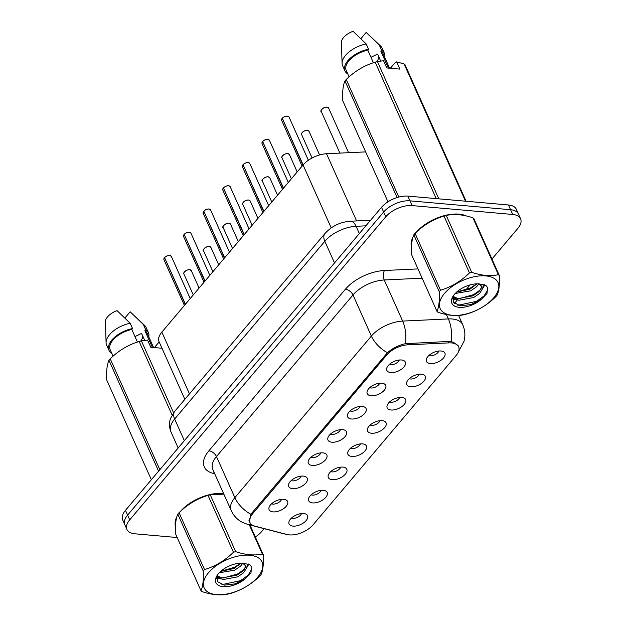 <?xml version="1.0" encoding="UTF-8"?>
<svg xmlns="http://www.w3.org/2000/svg" width="626" height="626" viewBox="0 0 626 626"><rect width="100%" height="100%" fill="white"/><g stroke="black" fill="none" stroke-linecap="round" stroke-linejoin="round"><path stroke-width="0.94" d="M371.155 395.773A10.126 5.243 -24.1 0 1 367.079 391.602A10.126 5.243 -24.1 0 1 381.782 383.198A10.126 5.243 -24.1 0 1 384.301 383.894A10.126 5.243 -24.1 0 1 383.19 391.344A10.126 5.243 -24.1 0 1 371.155 395.773M369.669 387.697A6.072 3.146 155.9 0 0 370.921 387.987A6.072 3.146 155.9 0 0 379.669 383.222M351.538 418.997A10.126 5.243 -24.1 0 1 347.461 414.819A10.126 5.243 -24.1 0 1 362.157 406.423A10.126 5.243 -24.1 0 1 364.676 407.119A10.126 5.243 -24.1 0 1 363.573 414.568A10.126 5.243 -24.1 0 1 351.538 418.997M350.051 410.922A6.072 3.146 155.9 0 0 351.303 411.212A6.072 3.146 155.9 0 0 360.044 406.446M331.913 442.214A10.126 5.243 -24.1 0 1 327.836 438.043A10.126 5.243 -24.1 0 1 342.539 429.639A10.126 5.243 -24.1 0 1 345.059 430.336A10.126 5.243 -24.1 0 1 343.956 437.785A10.126 5.243 -24.1 0 1 331.913 442.214M330.426 434.139A6.072 3.146 155.9 0 0 331.686 434.436A6.072 3.146 155.9 0 0 340.427 429.671M312.296 465.439A10.126 5.243 -24.1 0 1 308.219 461.26A10.126 5.243 -24.1 0 1 322.922 452.864A10.126 5.243 -24.1 0 1 325.442 453.56A10.126 5.243 -24.1 0 1 324.331 461.01A10.126 5.243 -24.1 0 1 312.296 465.439M310.809 457.363A6.072 3.146 155.9 0 0 312.061 457.653A6.072 3.146 155.9 0 0 320.809 452.888M292.678 488.663A10.126 5.243 -24.1 0 1 288.602 484.485A10.126 5.243 -24.1 0 1 303.297 476.089A10.126 5.243 -24.1 0 1 305.817 476.785A10.126 5.243 -24.1 0 1 304.713 484.234A10.126 5.243 -24.1 0 1 292.678 488.663M291.192 480.58A6.072 3.146 155.9 0 0 292.444 480.878A6.072 3.146 155.9 0 0 301.184 476.112M273.053 511.88A10.126 5.243 -24.1 0 1 268.984 507.709A10.126 5.243 -24.1 0 1 283.68 499.305A10.126 5.243 -24.1 0 1 286.199 500.002A10.126 5.243 -24.1 0 1 285.096 507.451A10.126 5.243 -24.1 0 1 273.053 511.88M271.567 503.805A6.072 3.146 155.9 0 0 272.826 504.094A6.072 3.146 155.9 0 0 281.567 499.329M390.773 372.556A10.126 5.243 -24.1 0 1 386.696 368.378A10.126 5.243 -24.1 0 1 401.399 359.981A10.126 5.243 -24.1 0 1 403.919 360.678A10.126 5.243 -24.1 0 1 402.815 368.127A10.126 5.243 -24.1 0 1 390.773 372.556M389.286 364.473A6.072 3.146 155.9 0 0 390.546 364.77A6.072 3.146 155.9 0 0 399.286 360.005M410.726 386.79A10.126 5.243 -24.1 0 1 406.65 382.611A10.126 5.243 -24.1 0 1 421.353 374.215A10.126 5.243 -24.1 0 1 423.872 374.911A10.126 5.243 -24.1 0 1 422.769 382.361A10.126 5.243 -24.1 0 1 410.726 386.79M409.24 378.714A6.072 3.146 155.9 0 0 410.5 379.004A6.072 3.146 155.9 0 0 419.24 374.238M391.109 410.007A10.126 5.243 -24.1 0 1 387.032 405.836A10.126 5.243 -24.1 0 1 401.735 397.432A10.126 5.243 -24.1 0 1 404.255 398.128A10.126 5.243 -24.1 0 1 403.144 405.578A10.126 5.243 -24.1 0 1 391.109 410.007M389.622 401.931A6.072 3.146 155.9 0 0 390.874 402.228A6.072 3.146 155.9 0 0 399.615 397.463M371.492 433.231A10.126 5.243 -24.1 0 1 367.415 429.053A10.126 5.243 -24.1 0 1 382.11 420.656A10.126 5.243 -24.1 0 1 384.63 421.353A10.126 5.243 -24.1 0 1 383.527 428.802A10.126 5.243 -24.1 0 1 371.492 433.231M369.997 425.156A6.072 3.146 155.9 0 0 371.257 425.445A6.072 3.146 155.9 0 0 379.998 420.68M351.867 456.456A10.126 5.243 -24.1 0 1 347.79 452.277A10.126 5.243 -24.1 0 1 362.493 443.881A10.126 5.243 -24.1 0 1 365.013 444.577A10.126 5.243 -24.1 0 1 363.909 452.027A10.126 5.243 -24.1 0 1 351.867 456.456M350.38 448.373A6.072 3.146 155.9 0 0 351.64 448.67A6.072 3.146 155.9 0 0 360.38 443.904M332.25 479.672A10.126 5.243 -24.1 0 1 328.173 475.502A10.126 5.243 -24.1 0 1 342.876 467.098A10.126 5.243 -24.1 0 1 345.395 467.794A10.126 5.243 -24.1 0 1 344.284 475.244A10.126 5.243 -24.1 0 1 332.25 479.672M330.763 471.597A6.072 3.146 155.9 0 0 332.015 471.887A6.072 3.146 155.9 0 0 340.755 467.121M312.632 502.897A10.126 5.243 -24.1 0 1 308.555 498.719A10.126 5.243 -24.1 0 1 323.251 490.322A10.126 5.243 -24.1 0 1 325.77 491.019A10.126 5.243 -24.1 0 1 324.667 498.468A10.126 5.243 -24.1 0 1 312.632 502.897M311.138 494.814A6.072 3.146 155.9 0 0 312.397 495.111A6.072 3.146 155.9 0 0 321.138 490.346M293.007 526.114A10.126 5.243 -24.1 0 1 288.93 521.943A10.126 5.243 -24.1 0 1 303.633 513.539A10.126 5.243 -24.1 0 1 306.153 514.236A10.126 5.243 -24.1 0 1 305.05 521.685A10.126 5.243 -24.1 0 1 293.007 526.114M291.52 518.038A6.072 3.146 155.9 0 0 292.78 518.328A6.072 3.146 155.9 0 0 301.521 513.563M430.352 363.565A10.126 5.243 -24.1 0 1 426.275 359.394A10.126 5.243 -24.1 0 1 440.97 350.99A10.126 5.243 -24.1 0 1 443.49 351.687A10.126 5.243 -24.1 0 1 442.386 359.136A10.126 5.243 -24.1 0 1 430.352 363.565M428.857 355.49A6.072 3.146 155.9 0 0 430.117 355.779A6.072 3.146 155.9 0 0 438.857 351.014M448.967 342.876A18.224 9.437 -24.1 0 1 451.565 342.923A18.224 9.437 -24.1 0 1 458.639 346.796A18.224 9.437 -24.1 0 1 456.151 355.482L313.078 524.823A18.224 9.437 -24.1 0 1 287.052 534.502L254.743 526.098A18.224 9.437 -24.1 0 1 249.985 522.608A18.224 9.437 -24.1 0 1 252.474 513.923L386.805 354.926A18.224 9.437 -24.1 0 1 407.917 344.816L448.967 342.876L448.333 341.467M184.85 399.349L159.09 341.773A20.251 10.486 -24.1 0 1 161.86 332.116L303.078 164.974A20.251 10.486 -24.1 0 1 326.529 153.738L365.639 151.891M466.151 215.915A32.732 16.957 155.9 0 0 458.944 214.139A32.732 16.957 155.9 0 0 416.673 231.863M412.886 237.356A32.732 16.957 155.9 0 0 411.509 246.824M223.568 493.531A32.732 16.957 155.9 0 0 222.942 493.468A32.732 16.957 155.9 0 0 180.664 511.184M176.876 516.677A32.732 16.957 155.9 0 0 175.499 526.153M249.351 522.037L250.924 514.298L251.754 513.171L387.447 352.72C392.502 348.299 398.488 345.286 405.405 343.666L448.49 341.46L453.24 342.148L458.498 346.115M491.95 259.039L517.812 228.427A20.251 10.486 155.9 0 0 520.582 218.771L516.333 209.287A20.251 10.486 155.9 0 0 508.476 204.984L407.87 196.11A20.251 10.486 155.9 0 0 381.524 207.3L125.474 510.346L127.594 515.096A20.251 10.486 155.9 0 0 124.832 524.745A20.251 10.486 155.9 0 1 127.594 515.096L383.644 212.042L127.594 515.096L129.715 519.838A20.251 10.486 155.9 0 0 126.953 529.494A20.251 10.486 155.9 0 0 134.817 533.798L177.189 537.531M407.87 196.11L409.991 200.852A20.251 10.486 155.9 0 0 383.644 212.042A20.251 10.486 155.9 0 1 409.991 200.852L510.597 209.726L409.991 200.852L412.111 205.594A20.251 10.486 155.9 0 0 385.765 216.784L129.715 519.838M518.453 214.029A20.251 10.486 155.9 0 0 510.597 209.726A20.251 10.486 155.9 0 1 518.453 214.029M255.322 536.975A20.251 10.486 155.9 0 0 261.762 531.474L264.141 528.673M454.437 303.438L457.379 299.956M465.752 290.049L470.118 284.885M520.582 218.771A20.251 10.486 155.9 0 0 512.717 214.468L412.111 205.594M125.474 510.346A20.251 10.486 155.9 0 0 122.712 520.003L126.953 529.494M282.287 118.212C284.204 116.655 285.91 115.959 287.404 116.115L289.032 117.023A4.053 2.097 155.9 0 0 287.459 116.162A4.053 2.097 155.9 0 0 282.287 118.291L282.342 118.197A3.912 2.027 -24.1 0 1 287.342 116.139M282.342 118.424L302.953 165.123M282.287 118.291L303.14 164.904M262.67 141.437C264.579 139.88 266.285 139.175 267.779 139.332L269.415 140.247A4.053 2.097 155.9 0 0 267.842 139.387A4.053 2.097 155.9 0 0 262.67 141.515L262.724 141.421A3.912 2.027 -24.1 0 1 267.725 139.363M262.724 141.64L283.335 188.348M262.67 141.515L283.515 188.121M243.052 164.654C244.962 163.096 246.667 162.4 248.162 162.557L249.79 163.464A4.053 2.097 155.9 0 0 248.225 162.603A4.053 2.097 155.9 0 0 243.044 164.732L243.099 164.638A3.912 2.027 -24.1 0 1 248.099 162.588M243.107 164.865L263.71 211.565M243.044 164.732L263.898 211.345M223.427 187.878C225.344 186.321 227.05 185.617 228.545 185.773L230.172 186.689A4.053 2.097 155.9 0 0 228.6 185.828A4.053 2.097 155.9 0 0 223.427 187.956L223.482 187.863A3.912 2.027 -24.1 0 1 228.482 185.805M223.49 188.082L244.093 234.789M223.427 187.956L244.281 234.57M444.491 293.43A31.723 16.433 155.9 0 0 452.473 315.301A31.723 16.433 155.9 0 0 493.742 297.773A31.723 16.433 155.9 0 0 485.76 275.902A31.723 16.433 155.9 0 0 444.491 293.43M446.252 215.461L471.691 272.333C481.699 275.667 490.596 276.449 498.366 274.689A36.449 18.882 155.9 0 1 499.345 275.565L473.905 218.693A36.449 18.882 155.9 0 0 472.927 217.809C462.872 214.475 453.975 213.693 446.252 215.461A36.449 18.882 155.9 0 0 444.022 216.064C433.27 219.256 423.614 225.024 415.069 233.365L440.508 290.237A36.449 18.882 155.9 0 0 439.867 290.98A36.449 18.882 155.9 0 0 439.256 291.724L413.817 234.844C411.916 238.819 411.157 245.369 411.54 254.5L436.979 311.372C438.873 307.405 439.632 300.848 439.256 291.724M436.979 311.372A36.449 18.882 155.9 0 0 437.957 312.257C447.973 315.59 456.863 316.373 464.633 314.612A36.449 18.882 155.9 0 0 466.863 314.009C477.701 310.77 487.349 305.003 495.815 296.708A36.449 18.882 155.9 0 0 496.457 295.965A36.449 18.882 155.9 0 0 497.067 295.222C498.969 291.2 499.728 284.642 499.345 275.565M415.069 233.365A36.449 18.882 155.9 0 0 414.428 234.101A36.449 18.882 155.9 0 0 413.817 234.844M455.227 293.469L470.752 290.816L476.652 286.724L478.788 283.922M456.651 292.084L470.001 289.142L477.012 283.821M452.966 297.06L458.819 300.269L473.741 297.506L479.641 293.414L482.341 289.048L482.004 286.622L478.6 283.86M453.169 296.466L458.075 298.594L472.99 295.84L478.898 291.747L481.59 287.373L481.597 285.918M454.476 294.314A18.858 9.766 155.9 0 0 453.005 296.325A18.858 9.766 155.9 0 0 458.928 307.288A18.858 9.766 155.9 0 0 481.355 299.322L487.02 293.438L487.435 287.404L485.776 285.284L478.694 283.868A18.858 9.766 155.9 0 0 454.476 294.314M453.654 295.355L453.514 302.335L460.353 305.809L471.128 304.541L481.355 299.322M478.694 283.868L480.056 284.008L482.341 289.048M471.691 272.333A36.449 18.882 155.9 0 0 469.461 272.936L444.022 216.064M498.366 274.689L472.927 217.809M440.508 290.237C451.26 287.044 460.908 281.277 469.461 272.936M456.737 292.006L470.595 287.929L476.715 283.828M452.7 298.234L454.445 298.571M459.14 298.735L473.585 294.627L480.565 289.752M483.178 286.685L484.25 284.619M457.88 305.316L476.582 301.317L484.18 295.824L487.607 289.971L487.357 287.248M452.629 298.954L456.221 299.549M482.317 289.149L484.829 284.838M208.481 572.759A31.723 16.433 155.9 0 0 216.463 594.63A31.723 16.433 155.9 0 0 257.74 577.102A31.723 16.433 155.9 0 0 249.758 555.231A31.723 16.433 155.9 0 0 208.481 572.759M223.842 494.133L210.25 494.79A36.449 18.882 155.9 0 0 208.012 495.385C197.26 498.578 187.612 504.345 179.059 512.686L204.506 569.566A36.449 18.882 155.9 0 0 203.865 570.302A36.449 18.882 155.9 0 0 203.254 571.045L177.807 514.173C175.914 518.148 175.155 524.698 175.53 533.829L200.977 590.701C202.871 586.726 203.63 580.177 203.254 571.045M200.977 590.701A36.449 18.882 155.9 0 0 201.955 591.586C211.964 594.919 220.853 595.702 228.631 593.933A36.449 18.882 155.9 0 0 230.861 593.338C241.691 590.099 251.339 584.332 259.813 576.03A36.449 18.882 155.9 0 0 260.455 575.294A36.449 18.882 155.9 0 0 261.065 574.551C262.967 570.521 263.726 563.971 263.343 554.894A36.449 18.882 155.9 0 0 262.364 554.01L249.297 524.807M179.059 512.686A36.449 18.882 155.9 0 0 178.418 513.43A36.449 18.882 155.9 0 0 177.807 514.173M219.225 572.79L234.742 570.145L240.642 566.053L242.786 563.251M220.649 571.413L233.999 568.471L241.01 563.15M216.956 576.382L222.817 579.598L237.739 576.836L243.639 572.743L246.339 568.369L245.995 565.951L242.598 563.189M217.159 575.787L222.066 577.923L236.988 575.161L242.888 571.068L245.588 566.694L245.595 565.247M218.474 573.635A18.858 9.766 155.9 0 0 216.995 575.654A18.858 9.766 155.9 0 0 222.926 586.609A18.858 9.766 155.9 0 0 245.345 578.651L251.01 572.767L251.433 566.733L249.766 564.605L242.685 563.189A18.858 9.766 155.9 0 0 218.474 573.635M217.652 574.676L217.504 581.656L224.351 585.138L235.126 583.87L245.345 578.651M242.685 563.189L244.054 563.337L246.339 568.369M210.25 494.79L235.689 551.663A36.449 18.882 155.9 0 0 233.451 552.257L208.012 495.385M249.962 524.979L263.343 554.894M235.689 551.663C245.697 554.996 254.586 555.778 262.364 554.01M204.506 569.566C215.258 566.373 224.906 560.606 233.451 552.257M220.735 571.327L234.586 567.258L240.713 563.157M216.698 577.555L218.443 577.892M223.138 578.064L237.583 573.948L244.563 569.073M247.176 566.014L248.24 563.948M221.87 584.645L240.572 580.646L248.178 575.153L251.605 569.292L251.355 566.569M216.627 578.275L220.219 578.878M246.308 568.478L248.819 564.159M464.617 215.579A32.395 16.785 155.9 0 0 458.772 214.35A32.395 16.785 155.9 0 0 418.285 230.415M390.381 68.265L395.53 62.17L396.657 61.88L404.091 63.922A36.449 18.882 155.9 0 1 405.069 64.807L466.096 201.243M389.575 68.195L383.167 53.867A20.251 10.486 155.9 0 0 380.89 51.285L388.41 68.093M384.755 57.42A21.597 11.19 155.9 0 0 384.395 53.32A21.597 11.19 155.9 0 0 381.664 50.37L380.89 51.285M384.395 53.32L382.04 48.045A21.597 11.19 155.9 0 0 380.663 46.121A21.597 11.19 155.9 0 0 379.309 45.095L381.664 50.37M360.905 38.663L366.155 32.458L379.309 45.095M380.671 61.012L377.564 54.071L370.991 57.279M376.742 61.747A15.259 7.903 155.9 0 0 378.613 56.41M397.119 197.526L344.981 80.957C343.079 84.933 342.32 91.482 342.704 100.614L387.964 201.807M436.212 198.606L375.185 62.177C364.434 65.37 354.778 71.137 346.233 79.479L398.817 197.041M346.233 79.479A36.449 18.882 155.9 0 0 344.981 80.957M396.657 61.88L399.881 69.103L386.782 67.944L383.55 60.722L377.415 61.575L438.818 198.841M377.415 61.575A36.449 18.882 155.9 0 0 375.185 62.177M465.494 201.189L404.091 63.922M412.471 238.874A32.395 16.785 155.9 0 0 411.564 245.642M373.432 62.741L367.791 50.127A20.251 10.486 155.9 0 0 346.201 70.402L349.081 76.849M367.791 50.127L368.565 49.211A21.597 11.19 155.9 0 0 344.965 70.957A21.597 11.19 155.9 0 0 347.696 73.907L347.743 73.86M368.565 49.211L366.21 43.945A21.597 11.19 155.9 0 0 342.086 63.375A21.597 11.19 155.9 0 0 342.61 65.683L344.965 70.957M366.21 43.945L353.048 31.3A13.498 6.996 155.9 0 0 341.428 42.49L342.086 63.375M223.678 493.773A32.395 16.785 155.9 0 0 222.762 493.671A32.395 16.785 155.9 0 0 182.283 509.736M153.566 347.516L147.157 333.196A20.251 10.486 155.9 0 0 144.888 330.606L152.4 347.414M148.753 336.749A21.597 11.19 155.9 0 0 148.393 332.641A21.597 11.19 155.9 0 0 145.662 329.691L144.888 330.606M148.393 332.641L146.038 327.375A21.597 11.19 155.9 0 0 144.653 325.442A21.597 11.19 155.9 0 0 143.299 324.425L145.662 329.691M124.903 317.992L130.145 311.779L143.299 324.425M144.669 340.333L141.562 333.4L134.981 336.6M140.733 341.068A15.259 7.903 155.9 0 0 142.611 335.739M154.372 347.587L159.161 341.921M158.574 471.175L108.971 360.286C107.077 364.262 106.318 370.811 106.694 379.943L151.335 479.743M172.103 415.108L139.175 341.499C128.424 344.691 118.776 350.458 110.223 358.8L159.826 469.688M110.223 358.8A36.449 18.882 155.9 0 0 108.971 360.286M161.993 348.259L150.78 347.274L147.548 340.051L141.406 340.896L173.574 412.808M141.406 340.896A36.449 18.882 155.9 0 0 139.175 341.499M176.469 518.195A32.395 16.785 155.9 0 0 175.562 524.964M137.423 342.062L131.789 329.456A20.251 10.486 155.9 0 0 110.192 349.731L113.079 356.178M131.789 329.456L132.555 328.54A21.597 11.19 155.9 0 0 108.963 350.286A21.597 11.19 155.9 0 0 111.694 353.236L111.733 353.181M132.555 328.54L130.2 323.266A21.597 11.19 155.9 0 0 106.084 342.696A21.597 11.19 155.9 0 0 106.6 345.012L108.963 350.286M130.2 323.266L117.046 310.629A13.498 6.996 155.9 0 0 105.418 321.811L106.084 342.696M203.81 211.095C205.719 209.538 207.425 208.841 208.92 208.998L210.555 209.906A4.053 2.097 155.9 0 0 208.982 209.045A4.053 2.097 155.9 0 0 203.81 211.173L203.865 211.087A3.912 2.027 -24.1 0 1 208.865 209.029M203.865 211.306L224.476 258.006M203.81 211.173L224.656 257.787M184.193 234.32C186.102 232.762 187.808 232.058 189.302 232.223L190.93 233.13A4.053 2.097 155.9 0 0 189.365 232.269A4.053 2.097 155.9 0 0 184.185 234.398L184.24 234.304A3.912 2.027 -24.1 0 1 189.248 232.246M184.247 234.523L204.851 281.23M184.185 234.398L205.038 281.011M164.568 257.544C166.485 255.987 168.191 255.283 169.685 255.439L171.313 256.355A4.053 2.097 155.9 0 0 169.74 255.494A4.053 2.097 155.9 0 0 164.568 257.622L164.622 257.529A3.912 2.027 -24.1 0 1 169.623 255.471M164.63 257.748L185.233 304.447M164.568 257.622L185.421 304.228M386.805 354.926L386.336 353.886M407.917 344.816L407.283 343.408M252.474 513.923L252.004 512.874M356.585 220.923L326.529 153.738M331.217 227.895L303.078 164.974M189.475 393.871L161.86 332.116M250.924 514.298A23.624 13.756 -139.8 0 1 234.86 497.647L371.375 336.068A26.996 13.983 -24.1 0 1 402.651 321.083L448.388 318.924A26.996 13.983 -24.1 0 1 452.246 318.986A26.996 13.983 -24.1 0 1 462.724 324.73L458.576 315.457M451.127 341.632A23.624 12.191 87.3 0 0 448.388 318.924L446.424 314.526M405.405 343.666A23.624 12.191 87.3 0 0 402.651 321.083L384.262 279.978A26.996 13.983 155.9 0 0 352.994 294.963L371.375 336.068A23.624 13.756 40.2 0 0 387.447 352.72M251.754 524.745A23.624 16.965 104.6 0 1 247.669 524.385L242.372 522.358C237.317 519.697 233.584 515.754 231.174 510.519A26.996 13.983 -24.1 0 1 234.86 497.647L216.471 456.542A26.996 13.983 155.9 0 0 212.785 469.414L231.174 510.519M285.386 534.072A23.624 16.965 104.6 0 1 283.672 533.751L247.669 524.385M214.741 473.788L213.083 473.358A33.749 17.481 -24.1 0 1 208.873 450.814L345.395 289.228A33.749 17.481 -24.1 0 1 384.481 270.502L417.988 268.914M512.717 214.468L508.476 204.984M385.765 216.784L381.524 207.3M422.135 278.187L384.262 279.978A6.753 3.482 -92.7 0 1 384.481 270.502M345.395 289.228A6.753 3.928 40.2 0 1 352.994 294.963L216.471 456.542A6.753 3.928 40.2 0 0 208.873 450.814M214.186 472.552A6.753 4.844 -75.4 0 0 213.083 473.358M365.874 225.829L356.084 226.291L359.34 233.561M324.988 233.49A13.498 7.856 40.2 0 0 324.816 241.276L174.646 419.013A26.996 13.983 155.9 0 0 170.961 431.885C168.316 425.234 169.849 420.265 170.608 418.34L174.81 411.227L324.988 233.49C331.741 226.111 340.176 222.027 350.294 221.221A13.498 6.964 87.3 0 1 356.084 226.291A26.996 13.983 155.9 0 0 324.816 241.276L334.511 262.943M174.81 411.227A13.498 7.856 40.2 0 0 174.646 419.013L184.341 440.681M327.03 107.179A4.053 2.097 155.9 0 0 322.758 108.517A4.053 2.097 155.9 0 0 321.208 111.342C319.495 111.569 323.454 106.702 326.975 107.124L328.603 108.04A4.053 2.097 155.9 0 0 327.03 107.179A3.912 2.027 -24.1 0 1 327.265 107.203M321.482 109.793A3.912 2.027 -24.1 0 1 326.913 107.156M281.911 118.776A3.912 2.027 -24.1 0 1 282.099 118.494A4.053 2.097 155.9 0 0 281.637 120.333L302.115 166.109M307.413 130.396A4.053 2.097 155.9 0 0 303.14 131.734A4.053 2.097 155.9 0 0 301.591 134.567C299.877 134.793 303.837 129.918 307.358 130.349L308.986 131.257A4.053 2.097 155.9 0 0 307.413 130.396A3.912 2.027 -24.1 0 1 307.648 130.427M301.865 133.009A3.912 2.027 -24.1 0 1 307.296 130.372M287.796 153.62A4.053 2.097 155.9 0 0 283.523 154.958A4.053 2.097 155.9 0 0 281.974 157.791C280.252 158.018 284.22 153.143 287.733 153.566L289.368 154.481A4.053 2.097 155.9 0 0 287.796 153.62A3.912 2.027 -24.1 0 1 288.03 153.644M282.248 156.234A3.912 2.027 -24.1 0 1 287.678 153.597M268.171 176.837A4.053 2.097 155.9 0 0 263.898 178.175A4.053 2.097 155.9 0 0 262.349 181.008C260.635 181.235 264.595 176.36 268.116 176.79L269.743 177.698A4.053 2.097 155.9 0 0 268.171 176.837A3.912 2.027 -24.1 0 1 268.405 176.868M262.623 179.459A3.912 2.027 -24.1 0 1 268.053 176.822M248.553 200.062A4.053 2.097 155.9 0 0 244.281 201.4A4.053 2.097 155.9 0 0 242.731 204.232C241.018 204.459 244.977 199.584 248.499 200.007L250.126 200.923A4.053 2.097 155.9 0 0 248.553 200.062A3.912 2.027 -24.1 0 1 248.788 200.093M243.005 202.675A3.912 2.027 -24.1 0 1 248.436 200.038M262.482 141.734A4.053 2.097 155.9 0 0 262.02 143.55L282.498 189.334M242.669 165.217A3.912 2.027 -24.1 0 1 242.857 164.943A4.053 2.097 155.9 0 0 242.403 166.774L262.881 212.55M223.239 188.176A4.053 2.097 155.9 0 0 222.778 189.999L243.256 235.775M228.936 223.286A4.053 2.097 155.9 0 0 224.664 224.617A4.053 2.097 155.9 0 0 223.114 227.449C221.393 227.676 225.36 222.801 228.873 223.232L230.509 224.147A4.053 2.097 155.9 0 0 228.936 223.286A3.912 2.027 -24.1 0 1 229.171 223.31M223.388 225.9A3.912 2.027 -24.1 0 1 228.819 223.263M209.311 246.503A4.053 2.097 155.9 0 0 205.038 247.841A4.053 2.097 155.9 0 0 203.489 250.674C201.775 250.901 205.735 246.026 209.256 246.456L210.884 247.364A4.053 2.097 155.9 0 0 209.311 246.503A3.912 2.027 -24.1 0 1 209.546 246.534M203.763 249.117A3.912 2.027 -24.1 0 1 209.194 246.48M189.694 269.728A4.053 2.097 155.9 0 0 185.421 271.066A4.053 2.097 155.9 0 0 183.872 273.891C182.158 274.118 186.118 269.25 189.639 269.673L191.266 270.589A4.053 2.097 155.9 0 0 189.694 269.728A3.912 2.027 -24.1 0 1 189.928 269.751M184.146 272.341A3.912 2.027 -24.1 0 1 189.576 269.704M203.434 211.666A3.912 2.027 -24.1 0 1 203.614 211.385A4.053 2.097 155.9 0 0 203.16 213.216L223.638 259M184.005 234.617A4.053 2.097 155.9 0 0 183.543 236.44L204.021 282.216M164.192 258.108A3.912 2.027 -24.1 0 1 164.38 257.826A4.053 2.097 155.9 0 0 163.918 259.657L184.396 305.441M249.985 522.608L248.945 520.276M458.639 346.796L457.872 345.075M286.16 534.275L283.672 533.751M458.741 351.233L463.991 341.311C465.486 335.669 465.063 330.145 462.724 324.73M170.961 431.885L178.16 447.989M350.294 221.221L370.569 220.266M321.208 111.342L339.895 153.112M328.603 108.04L348.58 152.697M289.032 117.023L308.368 160.248M281.637 120.333L282.107 118.431M301.591 134.567L312.069 157.987M308.986 131.257L319.581 154.935M281.974 157.791L291.38 178.817M289.368 154.481L297.186 171.954M262.349 181.008L271.762 202.041M269.743 177.698L277.561 195.171M242.731 204.232L252.137 225.258M250.126 200.923L257.943 218.396M269.415 140.247L288.296 182.463M262.02 143.55L262.482 141.656M249.79 163.464L268.679 205.688M242.403 166.774L242.865 164.873M230.172 186.689L249.062 228.913M222.778 189.999L223.247 188.097M370.991 36.903L380.663 46.121M411.204 245.478L411.532 246.221M134.989 316.232L144.653 325.442M175.202 524.807L175.53 525.543M223.114 227.449L232.52 248.483M230.509 224.147L238.326 241.62M203.489 250.674L212.903 271.707M210.884 247.364L218.701 264.837M183.872 273.891L193.278 294.924M191.266 270.589L199.084 288.062M210.555 209.906L229.437 252.129M203.16 213.216L203.622 211.314M190.93 233.13L209.82 275.354M183.543 236.44L184.005 234.539M171.313 256.355L190.202 298.571M163.918 259.657L164.388 257.763"/></g></svg>
